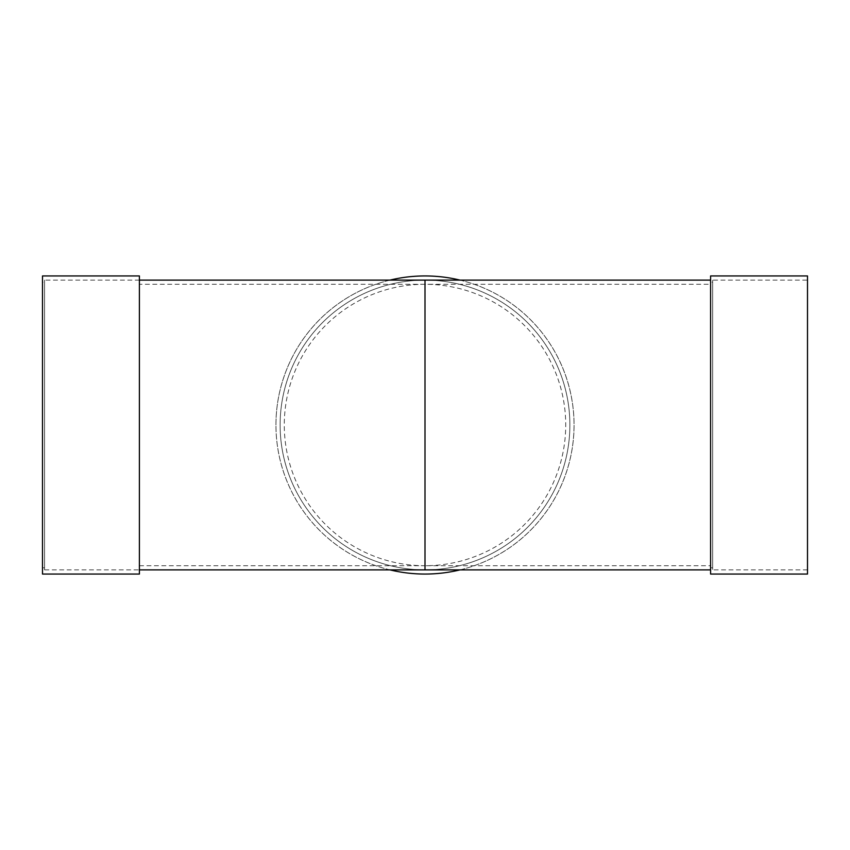 <?xml version="1.0" encoding="UTF-8"?>
<svg xmlns="http://www.w3.org/2000/svg" width="850" height="850" viewBox="0 0 850 850"><rect width="100%" height="100%" fill="white"/><g stroke="black" fill="none" stroke-linecap="round" stroke-linejoin="round"><path stroke-width="0.64" stroke-dasharray="4.25 3.19" d="M139.4 521.135L139.4 284.283L139.4 521.135M139.4 569.883L139.4 280.118L139.4 569.883L139.4 280.118L139.4 569.883L44.583 569.883L44.583 280.118L44.583 569.883M710.6 284.283L710.6 565.718L710.6 284.283L425 284.283A140.718 140.718 0 0 0 284.283 425A140.718 140.718 0 0 0 425 565.718A140.718 140.718 0 0 0 565.718 425A140.718 140.718 0 0 0 425 284.283L139.4 284.283M425 284.283L425 565.718L710.6 565.718M710.6 282.2L710.6 567.8L710.6 282.2L712.683 282.2L712.683 567.8L712.683 282.2M44.583 282.2L44.583 567.8L44.583 282.2L42.5 282.2L42.5 567.8L42.5 282.2M42.5 574.058L42.5 275.942M139.4 574.058L139.4 275.942M139.4 280.118L44.583 280.118M424.989 280.118A144.883 144.883 0 0 0 280.118 425.011A144.883 144.883 0 0 0 425 569.883A144.883 144.883 0 0 0 569.883 425.011A144.883 144.883 0 0 0 425.011 280.118M710.6 280.118L710.6 569.883L710.6 280.118M710.6 574.058L710.6 275.942M807.5 574.058L807.5 275.942M807.5 280.118L807.5 569.883L807.5 280.118L712.683 280.118L712.683 569.883L712.683 280.118M389.98 569.883A149.058 149.058 0 0 1 389.98 280.118M460.02 280.118A149.058 149.058 0 0 1 460.02 569.883M280.118 425A144.883 144.883 0 0 1 497.441 299.529A144.883 144.883 0 0 1 497.441 550.471A144.883 144.883 0 0 1 280.118 425A144.883 144.883 0 0 1 497.441 299.529A144.883 144.883 0 0 1 497.441 550.471A144.883 144.883 0 0 1 280.118 425M275.942 425A149.058 149.058 0 0 1 499.534 295.906A149.058 149.058 0 0 1 499.534 554.094A149.058 149.058 0 0 1 275.942 425M139.4 565.718L425 565.718M44.583 567.8L42.5 567.8M807.5 569.883L712.683 569.883M712.683 567.8L710.6 567.8"/><path stroke-width="1.27" d="M42.5 275.942L42.5 574.058L139.4 574.058L139.4 275.942L42.5 275.942M425 280.118A144.883 144.883 0 0 0 424.989 280.118L139.4 280.118L425 280.118A144.883 144.883 0 0 0 425 280.118L710.6 280.118L425 280.118L425 569.883L139.4 569.883M710.6 275.942L710.6 574.058L807.5 574.058L807.5 275.942L710.6 275.942M389.98 280.118A149.058 149.058 0 0 1 460.02 280.118M460.02 569.883A149.058 149.058 0 0 1 389.98 569.883M710.6 569.883L425 569.883"/></g></svg>
